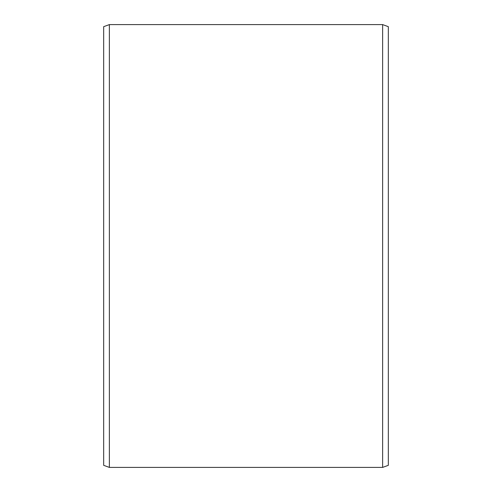 <?xml version="1.0" encoding="UTF-8"?>
<svg xmlns="http://www.w3.org/2000/svg" width="492" height="492" viewBox="0 0 492 492"><rect width="100%" height="100%" fill="white"/><g stroke="black" fill="none" stroke-linecap="round" stroke-linejoin="round"><path stroke-width="0.74" d="M388.329 26.673L388.329 465.327L382.635 467.4L382.635 24.6L388.329 26.673M109.365 467.4L103.671 465.327L103.671 26.673L109.365 24.6L109.365 467.4L382.635 467.4M109.365 24.6L382.635 24.6"/></g></svg>
